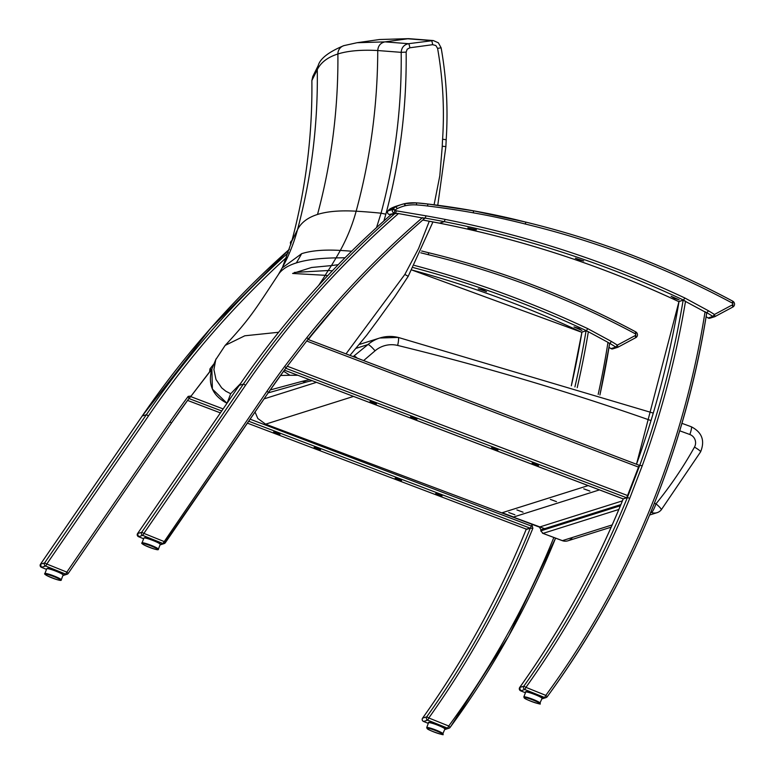 <?xml version="1.0" encoding="UTF-8"?>
<svg xmlns="http://www.w3.org/2000/svg" width="773" height="773" viewBox="0 0 773 773"><rect width="100%" height="100%" fill="white"/><g stroke="black" fill="none" stroke-linecap="round" stroke-linejoin="round"><path stroke-width="1.16" d="M684.82 297.982L683.487 300.059A1050.633 1032.709 72.5 0 0 444.311 221.658A1473.261 1448.119 72.5 0 0 425.237 218.102L425.962 215.822A1475.454 1450.274 -107.5 0 1 445.084 219.387A1052.826 1034.863 -107.5 0 1 684.82 297.982L708.464 310.785A282.309 277.488 -107.5 0 1 714.436 314.476L715.073 316.534A2.193 2.155 -107.5 0 1 714.716 316.688L714.716 316.688A2.193 2.155 -107.5 0 1 712.919 316.447L714.436 314.476L732.215 304.968A1.092 1.073 72.5 0 0 732.205 303.035L732.814 301.228A885.703 870.582 -107.5 0 0 525.727 222.102M471.375 229.079L476.419 229.755L467.858 227.938L471.375 229.079M578.774 259.815L583.702 260.945L575.383 258.221L578.774 259.815M674.336 298.281L679.109 299.818L671.099 296.281L674.336 298.281M473.414 210.816L473.434 212.846L473.443 210.816A731.78 719.286 -107.5 0 1 525.563 222.064L525.505 224.083A729.586 717.141 72.5 0 0 473.434 212.846A788.47 775.019 72.5 0 0 427.817 206.043L427.633 203.985L427.817 206.043A185.404 182.244 72.5 0 0 416.647 204.932A43.539 42.795 72.5 0 0 405.439 205.686A6.571 6.455 72.5 0 0 405.149 205.744A41.926 41.211 72.5 0 0 397.274 208.613A6.571 6.455 72.5 0 0 395.283 210.13A9.266 9.102 72.5 0 0 394.868 210.643L394.23 212.933A2.193 2.155 -107.5 0 1 392.771 209.415L396.317 210.826L395.641 213.106L389.399 214.45A2.193 2.193 0 0 1 387.94 210.952L387.969 210.923A2.193 2.155 72.5 0 0 389.428 214.45L397.08 213.358M390.78 214.623L389.399 214.45M708.464 310.785L706.735 312.91A887.172 872.041 -107.5 0 1 547.197 696.753L547.158 696.811A2.193 2.155 72.5 0 1 546.086 697.584L541.95 698.879A2.193 2.155 -107.5 0 1 541.844 698.918A2.193 2.193 0 0 0 541.95 698.879M706.116 316.737L708.116 317.964A2.193 2.155 72.5 0 0 709.904 318.205L709.904 318.205A2.193 2.155 72.5 0 0 710.271 318.051M423.788 217.86L424.899 218.208A933.311 917.387 72.5 0 0 424.715 218.363L423.527 219.387A933.311 917.387 72.5 0 0 421.527 221.117L423.527 219.387M684.53 300.629L683.487 300.059L678.684 301.576A1050.633 1032.709 -107.5 0 0 439.508 223.165L439.451 223.155M623.212 498.923L284.367 370.132L623.231 498.885L626.69 497.793L285.759 368.248M307.934 339.424L639.213 465.288L626.69 497.793M416.937 419.295L410.55 416.927L416.937 419.295M538.481 465.481L532.104 463.114L538.481 465.481M497.967 450.079L491.58 447.722L497.967 450.079M376.422 403.893L370.035 401.535L376.422 403.893M162.784 543.458L142.792 535.399L143.884 533.38L163.866 541.448L165.277 542.801A2.048 2.019 -107.5 0 1 164.243 543.574A2.048 2.019 -107.5 0 1 164.234 543.574A2.048 2.019 -107.5 0 1 162.89 543.525L267.043 391.138A935.504 919.541 -107.5 0 1 284.686 366.412L286.02 367.871A933.311 917.387 72.5 0 0 268.473 392.462M142.792 535.399L142.638 535.351A2.048 2.019 -107.5 0 1 141.701 532.268L143.884 533.38L245.592 385.196A931.127 915.232 72.5 0 1 398.472 213.561L424.696 218.382M142.638 535.351L138.57 536.723L137.536 533.592L141.701 532.268L243.437 384.055L245.592 385.196M137.536 533.641L239.272 385.389L243.437 384.055A933.311 917.387 -107.5 0 1 395.303 213.213L398.472 213.561M284.686 366.412L306.891 337.559L308.234 339.038L286.058 367.822M391.148 214.546L395.303 213.213M520.577 690.782L520.664 690.82A2.193 2.155 -107.5 0 1 519.688 687.497L523.814 686.192A2.193 2.155 72.5 0 0 524.79 689.516L525.949 687.361L545.806 695.371L544.646 697.526A2.193 2.155 72.5 0 0 546.086 697.584A2.193 2.193 0 0 0 547.187 696.782C630.681 582.021 683.863 454.051 706.735 312.881L706.696 312.92M519.63 687.574L519.688 687.497A933.311 917.387 72.5 0 0 623.231 498.885L627.357 497.58A933.311 917.387 72.5 0 1 523.814 686.192L525.949 687.361A935.504 919.541 -107.5 0 0 629.744 498.285L627.357 497.58L639.851 465.085A933.311 917.387 72.5 0 0 682.501 304.011A933.311 917.387 72.5 0 0 683.032 300.871A933.311 917.387 72.5 0 0 683.071 300.678A933.311 917.387 72.5 0 0 683.158 300.166L706.735 312.881M705.073 311.703A884.988 869.886 72.5 0 1 545.806 695.371L547.187 696.782M683.158 300.166L679.003 301.576M307.944 339.415L639.213 465.288L642.247 465.752L629.744 498.285M542.066 698.338L544.646 697.526L524.79 689.516L520.664 690.82L525.437 692.743L520.615 690.82L519.649 687.526C561.44 628.807 595.954 565.933 623.202 498.904L623.183 498.846M371.475 402.26L375.514 403.593L371.591 401.941M373.736 403.158L373.91 402.675M374.122 403.38L376.335 403.806L370.17 401.583L374.161 403.409M411.99 417.662L416.029 418.985L412.115 417.333M414.251 418.56L414.425 418.077M416.802 419.237L410.685 416.976L416.802 419.237M493.029 448.446L497.068 449.78L493.145 448.127M495.29 449.345L495.464 448.862M495.667 449.567L497.889 449.992L491.725 447.77L495.706 449.596M533.544 463.848L537.583 465.172L533.66 463.52M535.805 464.747L535.979 464.264M536.182 464.959L538.404 465.385L532.239 463.162L536.23 464.988M617.985 347.183L617.347 345.125L615.83 347.096A2.193 2.155 72.5 0 0 617.627 347.338L617.627 347.338A2.193 2.155 72.5 0 0 617.985 347.183M486.546 291.643L478.294 288.87L483.231 289.981L486.546 291.643M581.953 330.515L574.01 326.931L578.793 328.438L581.953 330.515M428.474 252.713L428.58 252.732A8.764 8.609 -107.5 0 1 428.542 252.723L421.604 250.983A731.78 719.286 72.5 0 1 428.474 252.713L428.416 254.723L428.58 252.732M290.919 244.287A2.193 2.155 -107.5 0 1 290.88 241.572L290.841 241.63A2.193 2.193 0 0 0 290.909 244.326M581.538 332.197L586.407 330.709L587.393 331.24M428.638 252.752A885.703 870.582 72.5 0 1 635.725 331.868L635.116 333.685A1.092 1.073 -107.5 0 1 635.126 335.617L617.347 345.125A282.309 277.488 72.5 0 0 611.375 341.434L609.955 343.463A280.116 275.333 -107.5 0 1 615.83 347.096L611.028 348.613A2.193 2.193 0 0 0 612.825 348.855L612.825 348.855A2.193 2.155 -107.5 0 1 611.028 348.613L610.97 348.575M611.375 341.434L587.731 328.631L586.407 330.709A1050.633 1032.709 -107.5 0 0 413.236 267.574M599.906 394.984A887.172 872.041 72.5 0 0 609.617 343.57L608.911 342.893M248.732 421.246L530.278 528.23L531.93 524.799A157.016 154.339 72.5 0 1 532.858 528.278L530.278 528.23L526.819 529.321L247.428 423.15L526.751 529.292M211.155 369.803L190.699 396.597L188.95 398.51L188.177 396.385A57.54 56.564 -107.5 0 1 191.086 396.095L188.931 398.52L221.706 410.975M320.524 449.722L314.138 447.364L320.524 449.722M442.069 495.908L435.682 493.551L442.069 495.908M401.554 480.516L395.167 478.149L401.554 480.516M280.01 434.329L273.623 431.962L280.01 434.329M445.944 728.755A2.193 2.155 72.5 0 1 444.861 729.528L444.861 729.528A2.193 2.193 0 0 1 444.717 729.577A2.193 2.155 72.5 0 0 444.861 729.528L448.997 728.224A2.193 2.193 0 0 0 450.108 727.432L450.07 727.451A2.193 2.155 -107.5 0 1 447.557 728.166L448.726 726.011L428.802 717.982L427.701 720.156A2.193 2.155 -107.5 0 1 426.735 716.842L422.599 718.136A2.193 2.155 72.5 0 0 423.575 721.46L423.507 721.431M450.118 727.393A887.172 872.041 72.5 0 0 555.584 538.134L508.653 636.15L450.108 727.432L448.726 726.011A884.988 869.886 -107.5 0 0 553.864 537.428M526.113 529.602L526.113 529.553A933.311 917.387 72.5 0 1 422.599 718.136L422.56 718.204M532.858 528.278A935.436 919.474 72.5 0 1 428.802 717.982L426.735 716.842A933.311 917.387 72.5 0 0 530.278 528.23L526.297 529.138M571.344 385.795A933.311 917.387 72.5 0 0 581.286 335.965A933.311 917.387 72.5 0 0 581.818 332.815A933.311 917.387 72.5 0 0 581.856 332.622A933.311 917.387 72.5 0 0 581.934 332.119L586.069 330.815L588.359 331.733A935.398 919.435 -107.5 0 1 577.218 387.65M599.935 394.993L609.646 343.531L607.984 342.352A884.988 869.886 -107.5 0 1 598.176 394.414M588.359 331.733L607.984 342.352M41.413 567.305L45.704 566.049L46.795 564.029L44.612 562.918L40.486 564.222A2.048 2.019 -107.5 0 0 41.413 567.305L46.506 569.382L41.462 567.334M288.281 252.684A933.311 917.387 72.5 0 0 146.348 414.705L142.213 416.009L40.447 564.28M45.704 566.049L65.753 574.126L66.836 572.117L46.795 564.029L148.503 415.845A931.127 915.232 -107.5 0 1 286.59 257.38M68.188 573.45L67.145 574.223A2.048 2.019 72.5 0 0 68.188 573.45L66.836 572.117L170.002 421.816A935.446 919.484 -107.5 0 1 188.177 396.385M213.879 363.986A934.982 919.029 72.5 0 0 209.985 368.818A156.755 154.078 72.5 0 0 209.57 372.084L191.086 396.095M209.985 368.818L211.213 369.6L209.57 372.084M275.768 432.474L279.217 433.991L275.536 432.919L274.463 432.262L275.768 432.474M279.459 433.817L278.744 433.469M278.724 433.489L273.758 432.01L278.724 433.489M316.283 447.867L319.732 449.384L316.051 448.311L314.978 447.664L316.283 447.867M319.916 449.19L314.273 447.412L319.249 448.881M397.312 478.661L400.762 480.178L397.09 479.105L396.008 478.448L397.312 478.661M401.003 480.004L400.288 479.656M400.279 479.675L395.303 478.197L400.279 479.675M437.827 494.053L441.286 495.57L437.605 494.498L436.523 493.85L437.827 494.053M441.46 495.377L435.827 493.599L440.794 495.068M383.891 220.943L385.862 214.179C400.008 161.238 406.772 107.215 406.154 52.11L401.187 52.342C401.844 106.983 395.138 160.61 381.06 213.203L376.519 227.61M406.154 52.11L407.187 49.23L409.835 47.781A4.377 0.792 -97.7 0 0 408.531 43.694C403.989 44.689 401.545 47.578 401.187 52.342L377.746 50.535C377.611 105.147 370.412 158.697 356.16 211.203C340.236 210.275 327.356 211.358 317.529 214.45C307.722 217.551 301.045 222.643 297.499 229.716A6825.01 87.774 -68.6 0 0 291.721 241.408C305.808 188.805 312.524 135.178 311.877 80.527L312.804 76.479M312.775 76.546L311.867 80.547L317.278 69.628C320.901 62.4 327.771 57.183 337.888 53.984C348.014 50.796 361.3 49.646 377.746 50.535C378.113 45.781 380.519 42.892 384.973 41.877L408.627 38.65L433.305 40.554L408.531 43.694L384.973 41.877L357.058 42.718L379.524 39.52L407.052 38.718L431.353 40.592A4.377 0.792 -97.7 0 1 432.658 44.689L435.837 45.52L437.586 48.351L441.132 47.829C446.504 78.295 448.195 108.925 446.185 139.739L445.876 146.609M408.009 276.376A4.319 0.502 -158.7 0 0 408.212 276.319A4.319 0.502 -158.7 0 0 408.212 276.309L404.849 274.454L346.004 353.879M278.058 275.062L282.135 267.97L301.663 253.67C311.49 250.568 324.37 249.495 340.304 250.433A6782.408 1827.575 113.2 0 1 351.628 251.215M278.618 332.264L244.79 335.791L225.165 345.405C249.747 319.046 254.906 310.099 278.135 274.927C281.295 269.758 287.363 265.748 296.32 262.917C306.166 259.815 319.413 258.143 336.062 257.882L345.058 257.757M385.862 214.179L381.06 213.203A6825.01 1839.064 -66.8 0 0 356.16 211.203A175.336 167.606 -91.2 0 1 340.304 250.433A302.784 289.44 -91.2 0 1 336.062 257.882L331.443 265.583A6.213 1.536 124.6 0 1 331.385 265.583L311.577 267.487L292.6 273.458L325.201 275.304A39.539 9.827 123.7 0 1 325.298 275.314L327.675 275.71M282.57 267.187L291.721 241.408L282.56 267.207M308.369 339.569L311.606 335.308A4.377 0.715 -135.6 0 0 311.403 335.105M307.722 381.659A8.764 8.58 -103 0 1 307.606 381.688A8.764 8.58 -103 0 1 307.509 381.717A8.764 8.58 -103 0 1 302.427 381.273L270.231 389.95M283.556 371.253L289.962 375.272L297.924 375.282M338.255 264.666L331.443 265.583M211.879 368.924C207.637 384.307 212.575 395.699 226.711 403.081A4.377 0.628 -67.7 0 0 226.789 403.081L212.391 389.07L211.87 368.963L216.092 358.856M225.165 345.405L215.764 359.648L213.908 369.581L215.996 379.485L221.696 387.882L225.851 391.235L230.692 393.728L240.432 383.698M332.361 270.772A6759.025 1821.275 -66.8 0 0 328.225 270.511L294.387 272.434M612.168 524.925L562.396 540.636A8.764 1.275 110.6 0 1 562.242 540.636L562.242 540.636A8.764 8.764 0 0 0 567.962 540.791L567.962 540.791A8.764 8.609 -107.5 0 1 562.396 540.636L542.462 533.206L562.242 540.636M572.001 538.037A8.764 8.609 -107.5 0 1 567.962 540.791L611.182 527.147M618.835 509.455L543.071 533.37L540.762 530.887A8.764 1.275 110.6 0 1 540.965 529.814L539.448 527.07L265.622 424.164L257.815 418.493L255.061 412.028M650.76 512.209L651.542 512.499A8.764 8.609 72.5 0 0 657.108 512.654L649.6 515.021M650.508 512.828L651.542 512.499A8.764 1.275 -69.4 0 0 656.006 503.812A8.764 1.353 39.1 0 1 661.263 509.822L700.589 451.867A8.764 1.179 -150.8 0 0 694.483 447.103A403.545 396.655 -107.5 0 1 656.006 503.812L654.412 503.213M599.5 489.879L513.562 517.011L502.189 512.731L588.195 485.589M523.05 512.19L516.905 509.938L523.05 512.19M514.886 514.77L508.74 512.518L514.886 514.77M556.473 501.638L550.337 499.387L556.473 501.638M589.905 491.087L583.76 488.836L589.905 491.087M539.873 527.283L487.058 507.378M487.038 507.426L544.588 528.664M732.872 301.267A3.285 3.227 -107.5 0 1 732.872 307.016L732.215 304.968M732.205 303.035A883.51 868.437 72.5 0 0 525.505 224.083L525.669 222.093A8.764 8.609 -107.5 0 1 525.63 222.083M396.317 210.826L425.962 215.822M732.852 307.026L715.093 316.524L732.862 307.026L732.852 301.228C667.022 265.989 597.964 239.611 525.698 222.083L525.563 222.064M395.283 210.13L393.283 208.787A8.764 8.609 -107.5 0 1 395.94 206.768L397.274 208.613M405.149 205.744L404.24 203.743L401.767 204.439A44.119 43.365 -107.5 0 0 395.94 206.768L391.138 208.285L396.964 205.956A44.119 43.365 72.5 0 0 391.138 208.285L391.138 208.285A8.764 8.609 72.5 0 0 388.481 210.304L388.442 210.353M393.283 208.787L388.481 210.304A11.45 11.257 72.5 0 0 387.969 210.923L392.771 209.415A11.45 11.257 -107.5 0 1 393.283 208.787M396.964 205.956L401.767 204.439A44.119 43.365 -107.5 0 1 404.231 203.743L404.231 203.743A8.764 8.609 -107.5 0 1 404.608 203.657L405.439 205.686M404.24 203.743L404.617 203.657A45.723 44.95 -107.5 0 1 416.386 202.874L416.647 204.932M427.72 203.995A8.764 8.609 -107.5 0 1 427.682 203.995L416.405 202.874L404.617 203.657M427.778 204.004A790.663 777.174 -107.5 0 1 473.395 210.807L427.749 203.995M416.434 202.874A187.597 184.399 -107.5 0 1 427.633 203.985M422.783 220.034A1473.261 1448.119 -107.5 0 1 439.508 223.165L444.311 221.658L445.084 219.387M706.126 316.708A280.116 275.333 -107.5 0 1 708.116 317.964L712.919 316.447A280.116 275.333 72.5 0 0 707.034 312.814L706 312.253M287.295 366.228L627.85 495.638M638.778 467.201L306.707 341.019M138.502 536.655A2.048 2.019 -107.5 0 1 137.575 533.573L239.301 385.36A933.311 917.387 72.5 0 1 391.177 214.517M138.609 536.713L143.633 538.742L138.57 536.713M160.03 544.897A2.048 2.019 72.5 0 0 160.098 544.878A2.048 2.019 72.5 0 0 160.108 544.878L164.234 543.574M160.243 544.356L162.89 543.525M164.243 543.574L268.434 392.52L165.316 542.743M268.434 392.52L267.043 391.138M421.488 221.155A933.311 917.387 72.5 0 0 308.243 338.999M306.891 337.559A935.504 919.541 -107.5 0 1 420.454 219.368A935.504 919.541 -107.5 0 1 422.483 217.609M424.677 218.401A933.311 917.387 72.5 0 0 423.546 219.368M239.263 385.427L239.272 385.389C282.841 321.974 333.472 265.023 391.157 214.527M685.545 301.132A935.504 919.541 -107.5 0 1 685.013 304.282A935.504 919.541 -107.5 0 1 642.247 465.752M679.023 301.47A933.311 917.387 -107.5 0 1 678.936 301.982A933.311 917.387 -107.5 0 1 678.375 305.316A933.311 917.387 -107.5 0 1 636.488 464.254L678.984 301.509M635.126 335.617L635.773 337.666A3.285 3.227 72.5 0 0 635.793 331.907M635.773 337.666L618.014 347.174L635.773 337.666L635.764 331.878C569.933 296.629 500.885 270.25 428.609 252.732M420.754 252.81A729.586 717.141 -107.5 0 1 428.416 254.723A883.51 868.437 -107.5 0 1 635.116 333.685M291.353 240.992L291.402 240.944A8.764 8.609 -107.5 0 1 292.01 240.316L290.851 241.591M291.75 241.302L290.88 241.572A11.45 11.257 -107.5 0 1 291.402 240.944L291.885 240.79M581.596 332.226A1050.633 1032.709 72.5 0 0 411.874 270.009L581.596 332.226M611.028 348.613A280.116 275.333 72.5 0 0 609.037 347.357L610.989 348.613M587.731 328.631A1052.826 1034.863 72.5 0 0 414.415 265.41M531.438 526.075L250.143 419.188M223.117 408.917L190.699 396.597M210.111 371.378L210.99 371.716M220.402 412.879L187.559 400.404L220.392 412.898M526.278 529.128L526.104 529.553C498.865 596.582 464.36 659.446 422.57 718.165A2.193 2.193 0 0 0 423.536 721.46L428.319 723.393L423.575 721.46L427.701 720.156L447.557 728.166L444.929 728.997M586.069 330.815A933.311 917.387 -107.5 0 1 585.982 331.317A933.311 917.387 -107.5 0 1 585.412 334.661A933.311 917.387 -107.5 0 1 574.919 386.925M45.549 566A2.048 2.019 -107.5 0 1 44.612 562.918L146.348 414.705L148.503 415.845M65.753 574.126L65.802 574.165A2.048 2.019 72.5 0 0 67.145 574.223L63.019 575.527M65.802 574.165L63.106 575.015L62.671 573.991C64.13 573.808 47.626 567.227 47.829 568.271L46.747 568.744A8.764 1.015 21 0 1 53.994 570.455A8.764 1.015 21 0 1 62.816 574.571A8.764 1.015 21 0 1 63.106 575.025L61.251 579.847A8.764 1.015 -159 0 0 60.961 579.402A8.764 1.015 -159 0 0 52.149 575.276A8.764 1.015 -159 0 0 44.892 573.566C44.071 573.721 44.892 574.484 47.366 575.846C62.429 582.224 61.251 580.146 61.251 579.847M188.97 398.491L171.374 423.15L170.002 421.816M68.227 573.421L171.374 423.15L68.237 573.382M171.384 423.111A933.311 917.387 -107.5 0 1 188.931 398.52M212.015 368.576A933.311 917.387 72.5 0 0 211.213 369.581L211.203 369.668M41.491 567.363L40.457 564.242L142.184 416.029L210.768 328.081L289.402 249.283A933.311 917.387 -107.5 0 0 142.213 416.009L142.174 416.067M409.835 47.781L432.658 44.689M437.586 48.351C442.89 78.498 444.562 108.79 442.591 139.208L446.185 139.749M442.591 139.208A179.568 176.505 72.5 0 0 442.262 146.242L445.876 146.599L437.769 205.251M442.262 146.242L439.818 175.771L434.088 204.768M429.276 221.242L418.551 248.568L404.839 274.454M408.627 38.65L379.524 39.52M317.529 214.45C331.598 161.992 338.381 108.5 337.888 53.984A8.764 8.609 -107.5 0 1 344.072 45.568M357.058 42.718L343.898 45.626C328.709 51.907 320.138 58.564 318.186 65.618L317.278 69.628C318.08 123.941 311.49 177.307 297.499 229.716A175.336 174.128 27.6 0 1 285.179 262.211L282.135 267.97M301.663 253.67A302.601 297.441 -107.5 0 1 296.32 262.917M311.606 335.308L339.366 302.233M309.529 379.698L302.427 381.273M280.473 375.485L289.962 375.272M227.059 403.187L230.692 393.728M325.298 275.314L318.621 285.469M331.385 265.583A302.784 289.45 -91.2 0 1 328.225 270.511A175.326 167.606 88.8 0 0 325.201 275.304M356.082 348.323L367.919 344.584A8.764 1.488 49.5 0 1 375.05 350.816A26.282 25.838 -107.5 0 1 397.651 345.434A8.764 1.382 103.7 0 0 398.192 337.415A8.764 1.382 103.7 0 0 398.056 337.415A35.046 34.447 72.5 0 0 379.756 338.014A35.046 34.447 72.5 0 0 367.919 344.584L353.193 356.604M357.242 358.141A8.764 1.488 49.5 0 0 354.237 356.276A17.518 17.228 72.5 0 0 353.667 356.788M316.486 382.335L264.086 398.878M700.589 451.867C705.131 440.687 702.039 432.32 691.333 426.773A8.764 1.285 110.2 0 1 689.845 434.513A8.764 8.609 -107.5 0 1 694.483 447.103M397.651 345.434A2745.29 2698.446 -107.5 0 1 651.021 420.57M679.728 430.812A2745.29 2698.446 -107.5 0 1 689.845 434.513M363.629 360.576L375.05 350.816M353.532 396.414L265.622 424.164M622.391 500.885L539.448 527.07M620.864 504.585L540.965 529.814M620.39 505.745L540.762 530.887M158.098 548.743A8.764 1.015 -159 0 0 149.276 544.617A8.764 1.015 -159 0 0 142.029 542.907C141.198 543.061 142.029 543.825 144.493 545.187C159.567 551.564 158.378 549.487 158.388 549.188A8.764 1.015 -159 0 0 158.098 548.743M157.402 549.081A8.213 0.947 21 0 1 148.107 546.82A8.213 0.947 21 0 1 144.532 543.777A8.213 0.947 21 0 1 157.402 549.081M159.943 543.912A8.764 1.015 21 0 1 160.243 544.366L159.808 543.332C161.257 543.148 144.764 536.568 144.957 537.612L143.884 538.085A8.764 1.015 21 0 1 151.131 539.796A8.764 1.015 21 0 1 159.943 543.912M159.644 543.235A8.213 0.947 -159 0 0 150.754 539.148A8.213 0.947 -159 0 0 144.638 537.96M540.192 703.208A8.764 1.015 -159 0 0 532.375 699.121A8.764 1.015 -159 0 0 523.833 696.927L524.316 698.009C525.891 699.971 543.825 705.652 539.718 703.633L542.047 698.386A8.764 1.015 21 0 0 534.23 694.299A8.764 1.015 21 0 0 525.688 692.106C525.176 691.439 526.297 691.429 529.041 692.067C544.511 697.41 542.24 698.164 542.047 698.386M539.361 703.623A8.213 0.947 21 0 1 526.8 699.449A8.213 0.947 21 0 1 529.302 698.666A8.213 0.947 21 0 1 539.361 703.623M541.602 697.777A8.213 0.947 -159 0 0 534.317 693.816A8.213 0.947 -159 0 0 526.442 691.98M60.275 579.74A8.213 0.947 21 0 1 50.97 577.479A8.213 0.947 21 0 1 47.395 574.436A8.213 0.947 21 0 1 60.275 579.74M62.516 573.904A8.213 0.947 -159 0 0 53.617 569.817A8.213 0.947 -159 0 0 47.501 568.619M443.064 733.867A8.764 1.015 -159 0 0 435.247 729.78A8.764 1.015 -159 0 0 426.706 727.596L427.189 728.668C428.754 730.63 446.697 736.311 442.591 734.292L444.91 729.045A8.764 1.015 21 0 0 437.093 724.958A8.764 1.015 21 0 0 428.551 722.765C428.039 722.098 429.16 722.088 431.914 722.726C447.374 728.069 445.103 728.823 444.91 729.045M442.224 734.282A8.213 0.947 21 0 1 429.672 730.108A8.213 0.947 21 0 1 432.165 729.326A8.213 0.947 21 0 1 442.224 734.282M444.465 728.437A8.213 0.947 -159 0 0 437.189 724.475A8.213 0.947 -159 0 0 429.315 722.639M391.128 208.285L387.94 210.952M525.601 222.064L473.443 210.807M422.773 220.044L439.479 223.175C522.239 239.504 601.964 265.641 678.646 301.576L678.945 301.741M708.078 317.964A2.193 2.193 0 0 0 709.904 318.205L714.716 316.688A2.193 2.193 0 0 0 715.083 316.534M268.463 392.5L286.049 367.851L308.234 339.038C342.507 296.301 380.268 257.003 421.507 221.146M612.825 348.855L617.627 347.338A2.193 2.193 0 0 0 617.994 347.174M581.905 332.158L571.315 385.785M211.203 369.61L212.005 368.615M433.295 40.554L438.378 42.815L441.122 47.829M432.957 221.928L408.202 276.319L394.732 296.726L377.417 320.727L366.518 335.443L349.976 355.387M311.867 80.547C312.514 135.188 305.799 188.815 291.721 241.418M318.186 65.618L312.756 76.575M307.606 381.688L312.099 380.674M268.221 392.858L307.509 381.717M359.29 344.478L379.756 338.014L398.192 337.415L653.243 413.082M681.95 423.343L691.333 426.773M657.108 512.654A8.764 8.764 0 0 0 661.263 509.822M158.388 549.188L160.243 544.366M142.029 542.907L143.884 538.085M523.833 696.927L525.688 692.106M44.892 573.566L46.747 568.744M426.706 727.596L428.551 722.765"/></g></svg>
